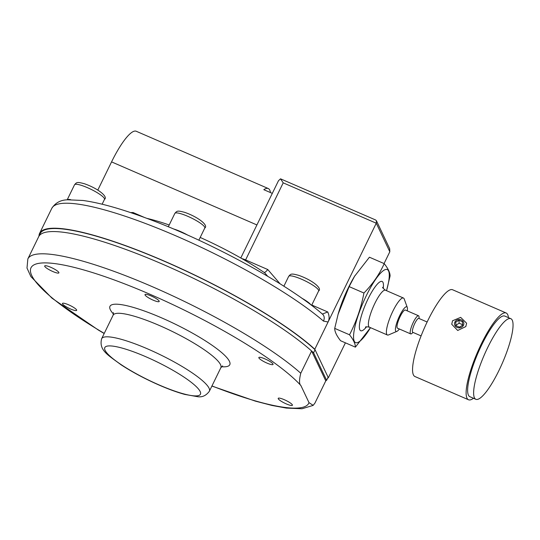 <?xml version="1.0" encoding="UTF-8"?>
<svg xmlns="http://www.w3.org/2000/svg" width="540" height="540" viewBox="0 0 540 540"><rect width="100%" height="100%" fill="white"/><g stroke="black" fill="none" stroke-linecap="round" stroke-linejoin="round"><path stroke-width="0.81" d="M313.578 352.789A161.237 30.409 -154 0 0 156.485 261.576A161.237 30.409 -154 0 0 38.705 236.655A161.237 30.409 26 0 1 163.31 264.499A161.237 30.409 26 0 1 311.621 351.007L300.767 373.255C299.086 380.065 299.133 384.17 300.901 385.567L309.008 402.658L313.173 405.358L314.921 403.11L325.775 380.862A161.237 30.409 -154 0 0 326.619 380.295L313.578 352.789L315.063 349.751A161.237 30.409 -154 0 0 157.97 258.545A161.237 30.409 -154 0 0 40.183 233.618L27.851 258.903A161.237 30.409 26 0 1 152.456 286.747A161.237 30.409 26 0 1 300.767 373.255M326.619 380.295L328.104 377.257L315.063 349.751M173.306 228.866A16.659 3.146 26 0 1 174.926 229.372A16.659 3.146 26 0 1 187.893 235.204M454.997 321.867A4.678 4.178 175.9 0 1 461.268 319.91A4.678 4.178 175.9 0 1 463.354 325.492A4.678 4.178 175.9 0 1 457.083 327.449A4.678 4.178 175.9 0 1 454.997 321.867M455.936 325.634L455.706 322.178L458.946 320.22L462.409 321.725L462.638 325.181L459.405 327.139L455.936 325.634M455.706 322.178L455.922 325.175L459.155 323.224L458.946 320.22M455.949 325.64L455.922 325.175M459.155 323.224L462.611 324.722M452.513 320.794L460.667 317.372L466.607 323.217L465.831 326.565L457.711 330.473L451.751 324.277L452.513 320.794M506.162 312.991L452.601 289.757A47.297 10.672 113.5 0 0 428.011 320.186A47.297 10.672 113.5 0 0 412.614 371.277A47.297 10.672 113.5 0 0 414.956 376.535L468.518 399.769A47.297 10.672 -66.5 0 1 466.175 394.511A47.297 10.672 -66.5 0 1 481.572 343.42A47.297 10.672 -66.5 0 1 506.162 312.991A47.297 10.672 -66.5 0 1 508.444 317.642M475.855 399.296L469.854 396.691A43.936 9.909 -66.5 0 1 467.681 391.804A43.936 9.909 -66.5 0 1 481.984 344.338A43.936 9.909 -66.5 0 1 504.819 316.076L510.827 318.674A43.936 9.909 -66.5 0 1 513 323.561A43.936 9.909 -66.5 0 1 498.697 371.027A43.936 9.909 -66.5 0 1 475.855 399.296A43.936 9.909 -66.5 0 1 473.681 394.409A43.936 9.909 -66.5 0 1 487.985 346.943A43.936 9.909 -66.5 0 1 510.827 318.674M473.472 398.257A47.297 10.672 -66.5 0 1 468.518 399.769M67.19 199.861A16.659 3.146 26 0 1 70.679 199.665M284.317 399.708A7.897 1.492 -154 0 0 278.208 398.345A7.897 1.492 -154 0 0 286.308 403.907A7.897 1.492 -154 0 0 292.41 405.27A7.897 1.492 -154 0 0 284.317 399.708M264.951 358.877A7.897 1.492 -154 0 0 258.849 357.514A7.897 1.492 -154 0 0 266.942 363.076A7.897 1.492 -154 0 0 273.051 364.439A7.897 1.492 -154 0 0 264.951 358.877M68.573 304.79A7.897 1.492 -154 0 0 62.465 303.426A7.897 1.492 -154 0 0 70.565 308.988A7.897 1.492 -154 0 0 76.666 310.351A7.897 1.492 -154 0 0 68.573 304.79M50.801 267.307A7.897 1.492 -154 0 0 44.692 265.943A7.897 1.492 -154 0 0 52.785 271.505A7.897 1.492 -154 0 0 58.894 272.869A7.897 1.492 -154 0 0 50.801 267.307M151.112 295.934A7.897 1.492 -154 0 0 145.004 294.57A7.897 1.492 -154 0 0 153.103 300.132A7.897 1.492 -154 0 0 159.206 301.496A7.897 1.492 -154 0 0 151.112 295.934M311.621 351.007L325.775 380.862M301.671 298.107A16.659 3.146 26 0 1 310.865 304.817M418.541 315.758L405.365 310.041A9.889 2.228 113.5 0 0 401.119 314.699A9.889 2.228 113.5 0 0 397.494 328.185L410.67 333.902A9.889 2.228 -66.5 0 1 414.295 320.409A9.889 2.228 -66.5 0 1 418.541 315.758A9.889 2.228 -66.5 0 1 419.033 316.879L419.141 318.539M427.133 322.002L418.817 318.398A7.58 1.708 113.5 0 0 415.557 321.962A7.58 1.708 113.5 0 0 412.783 332.303L421.099 335.907M384.224 263.628L369.428 257.216L354.577 276.264L349.144 286.612L338.121 314.206L334.719 328.374C334.685 331.628 336.636 335.752 340.585 340.74L355.381 347.152L370.494 327.665A39.825 8.984 113.5 0 1 354.051 331.243A39.825 8.984 113.5 0 1 375.638 279.349A39.825 8.984 113.5 0 1 388.766 280.935A39.825 8.984 113.5 0 1 386.539 290.682L390.083 275.994C390.103 272.734 388.152 268.61 384.224 263.628C379.411 274.313 372.654 284.114 363.933 293.024C361.105 307.807 356.299 321.725 349.515 334.787C353.444 339.768 355.401 343.892 355.381 347.152M407.248 310.858A13.439 3.031 113.5 0 0 407.288 310.628A13.439 3.031 113.5 0 0 407.275 307.402A13.439 3.031 113.5 0 0 401.409 312.397A13.439 3.031 113.5 0 0 395.577 327.598A13.439 3.031 113.5 0 0 396.873 331.385A13.439 3.031 113.5 0 0 399.377 329.002M396.873 331.385L388.591 334.915A20.155 4.55 -66.5 0 1 387.403 335.003A20.155 4.55 -66.5 0 1 386.64 329.238A20.155 4.55 -66.5 0 1 394.342 308.313A20.155 4.55 -66.5 0 1 403.448 298.019A20.155 4.55 -66.5 0 1 404.197 298.944L407.275 307.402M270.466 192.578A47.027 10.611 113.5 0 0 269.798 190.168A47.027 10.611 113.5 0 0 268.265 188.534A47.027 10.611 113.5 0 0 263.81 189.689L272.309 193.374M268.265 188.534L136.208 131.247A47.027 10.611 113.5 0 0 111.564 161.892L97.821 190.073M323.46 321.084A6.716 5.366 -49.2 0 0 322.616 314.267L322.616 314.267C289.595 285.242 213.982 243.722 151.889 220.253C123.775 209.527 100.825 202.939 83.025 200.475L67.824 199.807C60.784 199.874 55.445 202.716 51.8 208.339A161.879 30.53 -154 0 1 165.632 231.505A161.879 30.53 -154 0 1 323.46 321.084L328.091 321.995L314.807 349.225L376.272 223.216L283.203 182.844L245.606 259.922A5.049 1.141 -66.5 0 1 245.275 260.577M322.38 314.064L327.746 311.965C329.427 315.684 329.535 319.025 328.091 321.995M240.793 257.992L278.478 180.725L280.517 178.828L283.203 182.844M267.698 276.284L264.344 272.45C265.12 272.383 266.26 271.411 267.773 269.534L280.125 283.851M200.191 237.445A92.671 17.476 -154 0 1 263.405 271.978L264.087 272.376M132.867 213.354L133.076 212.524L144.544 217.499M376.454 220.793L389.691 248.71L389.812 251.775L376.272 223.216L376.454 220.793L375.611 219.976L280.517 178.828M169.196 224.991A92.671 17.476 -154 0 0 146.941 218.383M327.632 378.23A161.879 30.53 26 0 0 328.347 377.784L345.404 342.826M384.062 263.56L389.812 251.775M38.988 236.068A161.879 30.53 26 0 1 39.602 233.341A161.879 30.53 26 0 1 157.025 258.005A161.879 30.53 26 0 1 314.807 349.225L328.354 377.784M354.942 275.656A39.825 8.984 113.5 0 0 354.247 276.797A39.825 8.984 113.5 0 0 338.297 313.578A39.825 8.984 113.5 0 0 337.932 314.881M349.144 286.612L363.933 293.024M334.719 328.374L349.515 334.787M413.113 332.444L411.824 333.497A9.889 2.228 -66.5 0 1 410.67 333.902M182.331 214.198A16.659 3.146 -154 0 0 174.845 213.401C177.093 210.87 177.154 210.337 184.802 212.396C198.511 217.148 208.669 225.524 204.795 228.008A16.659 3.146 -154 0 0 197.944 221.569A16.659 3.146 -154 0 0 182.331 214.198M82.013 185.564A16.659 3.146 -154 0 0 74.534 184.775C76.781 182.237 76.835 181.703 84.483 183.769C98.199 188.521 108.358 196.898 104.483 199.382A16.659 3.146 -154 0 0 97.632 192.935A16.659 3.146 -154 0 0 82.013 185.564M296.17 277.135A16.659 3.146 -154 0 0 288.691 276.345C290.939 273.814 290.993 273.281 298.64 275.339C312.356 280.091 322.515 288.468 318.641 290.952A16.659 3.146 -154 0 0 311.783 284.506A16.659 3.146 -154 0 0 296.17 277.135M147.96 349.056A59.927 11.3 26 0 1 209.372 391.244C206.132 395.624 202.203 397.44 197.579 396.684L184.775 394.416C177.322 392.384 168.912 389.333 159.543 385.276C145.186 378.992 132.334 372.148 120.98 364.73C108.209 355.138 98.604 350.339 101.648 338.708A59.927 11.3 26 0 1 147.96 349.056M159.32 385.04A53.21 10.037 -154 0 0 200.171 391.534A53.21 10.037 -154 0 0 145.915 356.771A53.21 10.037 -154 0 0 105.064 350.278A53.21 10.037 -154 0 0 159.32 385.04M209.372 391.244L220.847 367.72A59.927 11.3 -154 0 0 159.435 325.526A59.927 11.3 -154 0 0 113.123 315.178L113.454 312.64M113.488 314.064A66.643 12.569 26 0 1 161.48 317.81A66.643 12.569 26 0 1 220.003 351.196A66.643 12.569 26 0 1 221.501 366.741M211.964 385.931A154.521 29.147 -154 0 0 309.008 402.658M300.901 385.567A154.521 29.147 -154 0 0 150.41 294.462A154.521 29.147 -154 0 0 32.542 265.835A154.521 29.147 -154 0 0 104.24 333.389M382.718 287.314C382.192 287.354 383.096 288.32 385.432 290.203A20.155 4.55 113.5 0 0 376.326 300.503A20.155 4.55 113.5 0 0 368.631 321.422A20.155 4.55 113.5 0 0 369.394 327.186C367.004 326.693 365.681 326.687 365.418 327.179M366.565 326.808A26.872 6.062 -66.5 0 1 359.701 323.062A26.872 6.062 -66.5 0 1 374.024 288.394A26.872 6.062 -66.5 0 1 383.225 288.401M111.564 161.892L256.912 224.944M241.981 258.667A6.716 1.269 26 0 1 245.606 259.922L267.773 269.534M311.776 305.033L327.746 311.965M130.653 212.605L133.076 212.524M174.845 213.401L168.318 226.787M204.795 228.008L198.855 240.192M74.534 184.775L67.176 199.861M288.691 276.345L283.878 286.214M211.903 386.06L255.339 401.126L271.998 405.452L286.369 408.085L302.002 408.753L313.079 405.419M104.18 333.518L98.341 330.041L52.002 298.188L30.881 276.581L27 268.056L27.851 258.903M101.648 338.708L113.123 315.178M220.847 367.72L222.642 365.897M318.641 290.952L311.607 305.377M104.483 199.382L102.134 204.201M387.403 335.003L369.394 327.186M39.602 233.341L51.8 208.339M403.448 298.019L385.432 290.203M338.297 313.578L338.114 314.206M354.247 276.797L354.571 276.264"/></g></svg>
